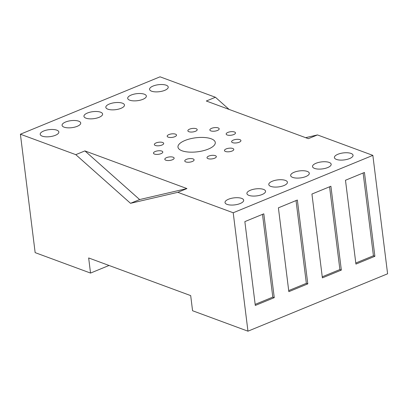 <?xml version="1.0" encoding="UTF-8"?>
<svg xmlns="http://www.w3.org/2000/svg" width="408" height="408" viewBox="0 0 408 408"><rect width="100%" height="100%" fill="white"/><g stroke="black" fill="none" stroke-linecap="round" stroke-linejoin="round"><path stroke-width="0.61" d="M157.534 145.824A4.697 1.765 172.9 0 1 154.362 144.565A4.697 1.765 172.9 0 1 158.809 142.234A4.697 1.765 172.9 0 1 163.69 143.402A4.697 1.765 172.9 0 1 157.534 145.824M159.278 154.178A4.697 1.765 172.9 0 1 153.479 153.158A4.697 1.765 172.9 0 1 157.927 150.827A4.697 1.765 172.9 0 1 162.807 152A4.697 1.765 172.9 0 1 159.278 154.178M172.88 159.554A4.697 1.765 172.9 0 1 167.861 160.543A4.697 1.765 172.9 0 1 164.817 159.283A4.697 1.765 172.9 0 1 169.259 156.953A4.697 1.765 172.9 0 1 174.139 158.12A4.697 1.765 172.9 0 1 172.88 159.554M194.024 160.242A4.697 1.765 172.9 0 1 189.118 162.216A4.697 1.765 172.9 0 1 184.768 160.992A4.697 1.765 172.9 0 1 189.215 158.656A4.697 1.765 172.9 0 1 194.096 159.829A4.697 1.765 172.9 0 1 194.024 160.242M215.99 156.024A4.697 1.765 172.9 0 1 216.332 156.575A4.697 1.765 172.9 0 1 211.89 158.906A4.697 1.765 172.9 0 1 207.009 157.738A4.697 1.765 172.9 0 1 210.661 155.53A4.697 1.765 172.9 0 1 215.99 156.024M231.81 148.237A4.697 1.765 172.9 0 1 233.794 149.399A4.697 1.765 172.9 0 1 229.352 151.73A4.697 1.765 172.9 0 1 224.471 150.562A4.697 1.765 172.9 0 1 226.879 148.665A4.697 1.765 172.9 0 1 231.81 148.237M236.456 139.363A4.697 1.765 172.9 0 1 240.934 140.576A4.697 1.765 172.9 0 1 236.492 142.907A4.697 1.765 172.9 0 1 231.611 141.734A4.697 1.765 172.9 0 1 236.456 139.363M228.46 132.207A4.697 1.765 172.9 0 1 235.487 132.906A4.697 1.765 172.9 0 1 231.045 135.237A4.697 1.765 172.9 0 1 226.165 134.069A4.697 1.765 172.9 0 1 228.46 132.207M210.355 129.05A4.697 1.765 172.9 0 1 215.495 127.566A4.697 1.765 172.9 0 1 219.183 128.826A4.697 1.765 172.9 0 1 214.741 131.157A4.697 1.765 172.9 0 1 209.86 129.989A4.697 1.765 172.9 0 1 210.355 129.05M187.889 130.891A4.697 1.765 172.9 0 1 187.869 130.795A4.697 1.765 172.9 0 1 192.316 128.459A4.697 1.765 172.9 0 1 197.197 129.632A4.697 1.765 172.9 0 1 192.882 131.947A4.697 1.765 172.9 0 1 187.889 130.891M109.038 265.47L90.54 273.074L35.149 252.629L20.4 134.212L160.038 76.816L215.429 97.262L229.107 109.426M168.198 137.144A4.697 1.765 172.9 0 1 167.183 136.226A4.697 1.765 172.9 0 1 171.625 133.895A4.697 1.765 172.9 0 1 176.511 135.063A4.697 1.765 172.9 0 1 173.492 137.134A4.697 1.765 172.9 0 1 168.198 137.144M182.039 150.787A18.799 7.058 172.9 0 1 177.975 147.115A18.799 7.058 172.9 0 1 195.753 137.787A18.799 7.058 172.9 0 1 215.276 142.469A18.799 7.058 172.9 0 1 203.215 150.736A18.799 7.058 172.9 0 1 182.039 150.787M305.638 137.674L317.46 134.926L308.346 138.674L206.31 101.011L215.429 97.262M317.46 134.926L372.851 155.371L387.6 273.788L247.962 331.184L192.571 310.738L190.689 295.611L88.653 257.948L90.54 273.074M130.519 203.311L75.791 154.657L84.905 150.909L186.941 188.572L177.822 192.321L130.519 203.311L139.638 199.563L84.905 150.909M186.941 188.572L139.638 199.563M75.791 154.657L20.4 134.212M372.851 155.371L233.213 212.767L247.962 331.184M233.213 212.767L177.822 192.321M322.381 277.879L311.936 194.04L330.898 186.247L341.338 270.086L322.381 277.879M341.338 270.086L339.884 269.55L322.249 276.797M329.572 186.787L339.884 269.55M255.296 305.449L244.856 221.61L263.813 213.817L274.258 297.661L255.296 305.449M274.258 297.661L272.799 297.121L255.163 304.368M262.492 214.363L272.799 297.121M288.839 291.664L278.399 207.825L297.356 200.032L307.8 283.871L288.839 291.664M307.8 283.871L306.342 283.336L288.706 290.583M296.035 200.573L306.342 283.336M355.924 264.093L345.479 180.249L364.441 172.457L374.881 256.3L355.924 264.093M374.881 256.3L373.427 255.76L355.791 263.012M363.115 173.002L373.427 255.76M336.437 159.421A9.399 3.529 172.9 0 1 334.402 157.59A9.399 3.529 172.9 0 1 343.291 152.924A9.399 3.529 172.9 0 1 353.053 155.264A9.399 3.529 172.9 0 1 347.019 159.401A9.399 3.529 172.9 0 1 336.437 159.421M270.81 186.395A9.399 3.529 172.9 0 1 268.775 184.559A9.399 3.529 172.9 0 1 277.664 179.897A9.399 3.529 172.9 0 1 287.426 182.238A9.399 3.529 172.9 0 1 281.398 186.374A9.399 3.529 172.9 0 1 270.81 186.395M314.558 168.412A9.399 3.529 172.9 0 1 312.528 166.581A9.399 3.529 172.9 0 1 321.417 161.915A9.399 3.529 172.9 0 1 331.179 164.256A9.399 3.529 172.9 0 1 325.145 168.392A9.399 3.529 172.9 0 1 314.558 168.412M292.684 177.404A9.399 3.529 172.9 0 1 290.649 175.573A9.399 3.529 172.9 0 1 299.538 170.906A9.399 3.529 172.9 0 1 309.305 173.247A9.399 3.529 172.9 0 1 303.272 177.383A9.399 3.529 172.9 0 1 292.684 177.404M248.936 195.386A9.399 3.529 172.9 0 1 246.901 193.55A9.399 3.529 172.9 0 1 255.791 188.889A9.399 3.529 172.9 0 1 265.552 191.23A9.399 3.529 172.9 0 1 259.519 195.366A9.399 3.529 172.9 0 1 248.936 195.386M227.057 204.377A9.399 3.529 172.9 0 1 225.027 202.541A9.399 3.529 172.9 0 1 233.917 197.88A9.399 3.529 172.9 0 1 243.678 200.221A9.399 3.529 172.9 0 1 237.645 204.352A9.399 3.529 172.9 0 1 227.057 204.377M42.233 136.155A9.399 3.529 172.9 0 1 40.198 134.319A9.399 3.529 172.9 0 1 49.087 129.657A9.399 3.529 172.9 0 1 58.849 131.998A9.399 3.529 172.9 0 1 52.816 136.129A9.399 3.529 172.9 0 1 42.233 136.155M85.981 118.172A9.399 3.529 172.9 0 1 83.946 116.336A9.399 3.529 172.9 0 1 92.835 111.675A9.399 3.529 172.9 0 1 102.602 114.016A9.399 3.529 172.9 0 1 96.569 118.147A9.399 3.529 172.9 0 1 85.981 118.172M129.734 100.189A9.399 3.529 172.9 0 1 127.699 98.353A9.399 3.529 172.9 0 1 136.588 93.692A9.399 3.529 172.9 0 1 146.35 96.033A9.399 3.529 172.9 0 1 140.316 100.164A9.399 3.529 172.9 0 1 129.734 100.189M107.86 109.181A9.399 3.529 172.9 0 1 105.825 107.345A9.399 3.529 172.9 0 1 114.714 102.683A9.399 3.529 172.9 0 1 124.476 105.024A9.399 3.529 172.9 0 1 118.442 109.155A9.399 3.529 172.9 0 1 107.86 109.181M64.107 127.163A9.399 3.529 172.9 0 1 62.072 125.327A9.399 3.529 172.9 0 1 70.961 120.666A9.399 3.529 172.9 0 1 80.723 123.007A9.399 3.529 172.9 0 1 74.695 127.138A9.399 3.529 172.9 0 1 64.107 127.163M151.608 91.198A9.399 3.529 172.9 0 1 149.573 89.362A9.399 3.529 172.9 0 1 158.462 84.701A9.399 3.529 172.9 0 1 168.224 87.042A9.399 3.529 172.9 0 1 162.195 91.173A9.399 3.529 172.9 0 1 151.608 91.198"/></g></svg>
